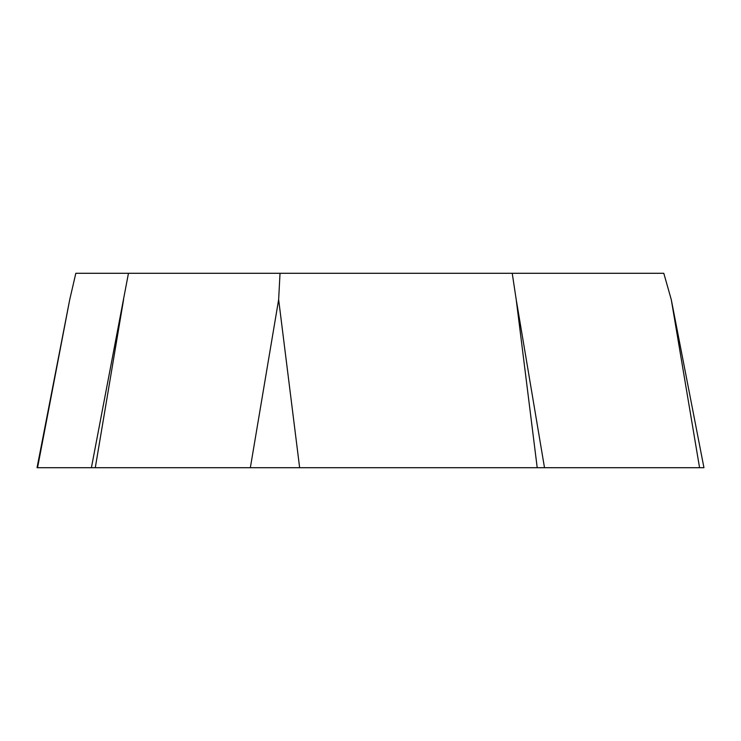 <?xml version="1.0" encoding="UTF-8"?>
<svg xmlns="http://www.w3.org/2000/svg" width="741" height="741" viewBox="0 0 741 741"><rect width="100%" height="100%" fill="white"/><g stroke="black" fill="none" stroke-linecap="round" stroke-linejoin="round"><path stroke-width="1.11" d="M37.05 467.71L703.95 467.71L671.272 299.605L663.797 273.29L280.024 273.29L278.644 299.605L299.642 467.71L37.55 467.71L69.728 299.605L37.05 467.71M91.402 467.71L128.462 273.29L75.823 273.29L69.728 299.605M671.272 299.605L699.569 467.71L537.216 467.71L516.208 299.605L512.235 273.29M280.024 273.29L128.462 273.29M537.216 467.71L299.642 467.71M516.208 299.605L544.505 467.71M123.58 299.605L95.283 467.71M250.347 467.71L278.644 299.605"/></g></svg>
